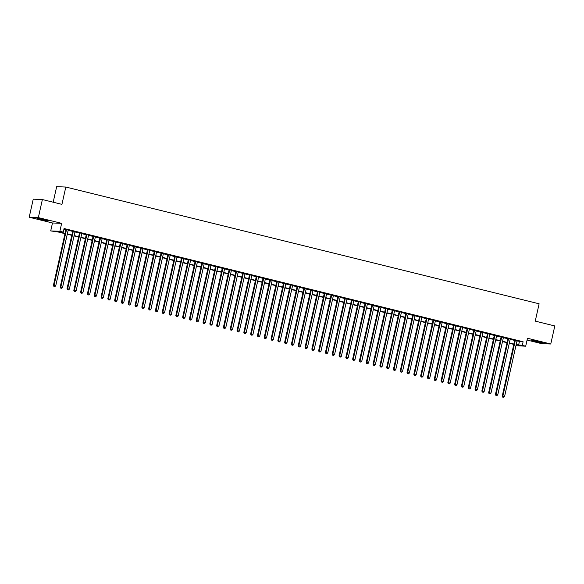 <?xml version="1.0" encoding="UTF-8"?>
<svg xmlns="http://www.w3.org/2000/svg" width="584" height="584" viewBox="0 0 584 584"><rect width="100%" height="100%" fill="white"/><g stroke="black" fill="none" stroke-linecap="round" stroke-linejoin="round"><path stroke-width="0.88" d="M40.683 219.518A5.782 0.365 -167.4 0 0 48.26 220.862A5.782 0.365 -167.4 0 0 44.545 219.672A5.782 0.365 -167.4 0 0 36.974 218.336A5.782 0.365 -167.4 0 0 40.683 219.518M535.418 341.56A5.782 0.365 -167.4 0 0 542.996 342.903A5.782 0.365 -167.4 0 0 539.28 341.72A5.782 0.365 -167.4 0 0 531.703 340.377A5.782 0.365 -167.4 0 0 535.418 341.56M64.97 233.673L57.823 231.906L50.713 230.921L59.867 231.286L63.269 232.125L59.553 231.979L65.05 233.33M52.494 222.978L61.641 223.343L38.347 217.598L42.384 199.546L33.237 199.181L29.2 217.233L52.494 222.978L50.713 230.921M53.188 202.21L56.663 186.668L65.809 187.041L539.12 303.797L535.251 321.127L554.8 325.952L550.763 344.005L527.476 338.26L525.695 346.202L515.935 345.684M527.075 340.049L541.616 343.64L550.763 344.005M513.643 345.115L513.146 344.998L513.664 345.013M513.307 344.268L513.146 344.998M38.347 217.598L29.2 217.233M68.204 230.03L65.912 229.468M75.007 231.709L72.715 231.147M81.804 233.388L79.512 232.826M88.607 235.067L86.315 234.498M95.404 236.746L93.111 236.177M102.207 238.418L99.915 237.856M109.004 240.097L106.711 239.535M115.807 241.776L113.515 241.214M122.611 243.455L120.319 242.886M129.407 245.134L127.115 244.565M136.211 246.813L133.918 246.244M143.007 248.485L140.715 247.923M149.811 250.164L147.518 249.602M156.607 251.843L154.315 251.281M163.41 253.522L161.118 252.952M170.207 255.201L167.922 254.631M177.01 256.872L174.718 256.31M183.814 258.551L181.522 257.989M190.61 260.23L188.318 259.668M197.414 261.909L195.122 261.34M204.21 263.588L201.918 263.019M211.014 265.26L208.722 264.698M217.81 266.939L215.525 266.377M224.614 268.618L222.322 268.056M231.417 270.297L229.125 269.728M238.214 271.976L235.921 271.407M245.017 273.648L242.725 273.086M251.813 275.327L249.521 274.765M258.617 277.006L256.325 276.444M265.413 278.685L263.128 278.115M272.217 280.364L269.925 279.794M279.021 282.036L276.728 281.473M285.817 283.714L283.525 283.152M292.62 285.393L290.328 284.831M299.417 287.072L297.125 286.503M306.22 288.752L303.928 288.182M313.017 290.423L310.732 289.861M319.82 292.102L317.528 291.54M326.624 293.781L324.332 293.219M333.42 295.46L331.128 294.891M340.224 297.139L337.932 296.57M347.02 298.811L344.728 298.249M353.824 300.49L351.531 299.928M360.62 302.169L358.335 301.607M367.424 303.848L365.131 303.279M374.227 305.527L371.935 304.957M381.024 307.206L378.731 306.637M387.827 308.878L385.535 308.315M394.623 310.557L392.331 309.994M401.427 312.236L399.135 311.673M408.223 313.915L405.938 313.345M415.027 315.594L412.735 315.024M421.831 317.265L419.538 316.703M428.627 318.944L426.335 318.382M435.43 320.623L433.138 320.061M442.227 322.302L439.934 321.733M449.03 323.981L446.738 323.412M455.827 325.653L453.542 325.091M462.63 327.332L460.338 326.77M469.434 329.011L467.142 328.449M476.23 330.69L473.938 330.121M483.034 332.369L480.741 331.8M489.83 334.041L487.538 333.479M496.634 335.72L494.341 335.158M503.43 337.399L501.145 336.837M510.234 339.078L507.941 338.508M516.979 341.005L523.103 341.757L64.072 228.519L63.269 232.125M63.911 229.242L65.853 229.724M68.145 230.286L72.657 231.403M74.949 231.965L79.453 233.074M81.745 233.644L86.257 234.753M88.549 235.323L93.06 236.432M95.345 236.994L99.857 238.111M102.149 238.673L106.66 239.79M108.953 240.352L113.457 241.462M115.749 242.031L120.26 243.141M122.552 243.711L127.056 244.82M129.349 245.382L133.86 246.499M136.152 247.061L140.664 248.178M142.949 248.74L147.46 249.85M149.752 250.419L154.264 251.529M156.556 252.098L161.06 253.208M163.352 253.777L167.863 254.887M170.156 255.449L174.66 256.566M176.952 257.128L181.463 258.245M183.756 258.807L188.267 259.916M190.552 260.486L195.063 261.596M197.356 262.165L201.867 263.274M204.159 263.837L208.663 264.953M210.955 265.516L215.467 266.632M217.759 267.195L222.263 268.304M224.555 268.874L229.067 269.983M231.359 270.553L235.87 271.662M238.155 272.224L242.667 273.341M244.959 273.903L249.47 275.02M251.762 275.582L256.267 276.692M258.559 277.261L263.07 278.371M265.362 278.94L269.866 280.05M272.159 280.612L276.67 281.729M278.962 282.291L283.474 283.408M285.758 283.97L290.27 285.08M292.562 285.649L297.073 286.759M299.366 287.328L303.87 288.438M306.162 289L310.673 290.117M312.966 290.679L317.47 291.796M319.762 292.358L324.273 293.467M326.565 294.037L331.077 295.146M333.362 295.716L337.873 296.825M340.165 297.387L344.677 298.504M346.969 299.066L351.473 300.183M353.765 300.745L358.277 301.855M360.569 302.424L365.073 303.534M367.365 304.103L371.877 305.213M374.169 305.775L378.68 306.892M380.965 307.454L385.476 308.571M387.769 309.133L392.28 310.243M394.572 310.812L399.076 311.922M401.369 312.491L405.88 313.601M408.172 314.17L412.676 315.28M414.969 315.842L419.48 316.959M421.772 317.521L426.284 318.638M428.568 319.2L433.08 320.309M435.372 320.879L439.883 321.988M442.176 322.558L446.68 323.667M448.972 324.229L453.483 325.346M455.776 325.909L460.28 327.025M462.572 327.587L467.083 328.697M469.375 329.267L473.887 330.376M476.172 330.945L480.683 332.055M482.975 332.617L487.487 333.734M489.779 334.296L494.283 335.413M496.575 335.975L501.087 337.085M503.379 337.654L507.883 338.764M510.175 339.333L514.686 340.443M517.037 340.757L514.745 340.187M61.641 223.343L59.867 231.286M523.103 341.757L522.3 345.363L525.695 346.202M42.384 199.546L61.933 204.371L65.809 187.041M516.059 345.115L516.855 345.144L516.095 344.954M513.803 344.392L509.292 343.282M507 342.713L502.495 341.603M500.203 341.034L495.692 339.924M493.4 339.362L488.896 338.245M486.603 337.683L482.092 336.567M479.8 336.004L475.296 334.895M473.004 334.325L468.492 333.216M466.2 332.646L461.689 331.537M459.396 330.967L454.892 329.858M452.6 329.296L448.089 328.179M445.796 327.617L441.292 326.5M439 325.938L434.489 324.828M432.196 324.259L427.692 323.149M425.4 322.58L420.889 321.47M418.597 320.908L414.085 319.791M411.793 319.229L407.289 318.112M404.997 317.55L400.485 316.44M398.193 315.871L393.689 314.761M391.397 314.192L386.885 313.082M384.593 312.52L380.089 311.403M377.797 310.841L373.286 309.724M370.993 309.162L366.482 308.053M364.19 307.483L359.686 306.374M357.393 305.804L352.882 304.695M350.59 304.133L346.086 303.016M343.793 302.454L339.282 301.337M336.99 300.775L332.486 299.665M330.194 299.096L325.682 297.986M323.39 297.417L318.879 296.307M316.594 295.745L312.082 294.628M309.79 294.066L305.279 292.949M302.986 292.387L298.482 291.277M296.19 290.708L291.679 289.598M289.387 289.029L284.882 287.919M282.59 287.357L278.079 286.24M275.787 285.678L271.275 284.561M268.99 283.999L264.479 282.89M262.187 282.32L257.675 281.211M255.383 280.641L250.879 279.532M248.587 278.969L244.076 277.853M241.783 277.291L237.279 276.174M234.987 275.611L230.476 274.502M228.183 273.933L223.672 272.823M221.387 272.253L216.876 271.144M214.583 270.575L210.072 269.465M207.78 268.903L203.276 267.786M200.984 267.224L196.472 266.107M194.18 265.545L189.676 264.435M187.384 263.866L182.872 262.756M180.58 262.187L176.069 261.077M173.784 260.515L169.272 259.398M166.98 258.836L162.469 257.719M160.177 257.157L155.672 256.048M153.38 255.478L148.869 254.368M146.577 253.799L142.073 252.689M139.78 252.127L135.269 251.011M132.977 250.448L128.465 249.332M126.18 248.769L121.669 247.66M119.377 247.09L114.865 245.981M112.573 245.411L108.069 244.302M105.777 243.74L101.266 242.623M98.973 242.061L94.469 240.944M92.177 240.382L87.666 239.272M85.374 238.703L80.862 237.593M78.577 237.024L74.066 235.914M71.774 235.352L67.262 234.235M516.168 344.618L522.3 345.363M67.343 233.899L71.847 235.009M74.139 235.578L78.65 236.688M80.942 237.25L85.447 238.367M87.739 238.929L92.25 240.046M94.542 240.608L99.054 241.718M101.339 242.287L105.85 243.397M108.142 243.966L112.654 245.076M114.946 245.638L119.45 246.755M121.742 247.317L126.253 248.434M128.546 248.996L133.05 250.105M135.342 250.675L139.853 251.784M142.146 252.354L146.657 253.463M148.942 254.025L153.453 255.142M155.745 255.704L160.257 256.821M162.549 257.383L167.053 258.493M169.345 259.062L173.857 260.172M176.149 260.741L180.653 261.851M182.945 262.42L187.457 263.53M189.749 264.092L194.26 265.209M196.545 265.771L201.057 266.888M203.349 267.45L207.86 268.56M210.152 269.129L214.656 270.239M216.949 270.808L221.46 271.918M223.752 272.48L228.256 273.597M230.549 274.159L235.06 275.276M237.352 275.838L241.864 276.947M244.148 277.517L248.66 278.626M250.952 279.196L255.463 280.305M257.756 280.868L262.26 281.984M264.552 282.546L269.063 283.663M271.356 284.226L275.86 285.335M278.152 285.904L282.663 287.014M284.956 287.583L289.467 288.693M291.752 289.255L296.263 290.372M298.555 290.934L303.067 292.051M305.359 292.613L309.863 293.723M312.155 294.292L316.667 295.402M318.959 295.971L323.463 297.081M325.755 297.643L330.267 298.76M332.559 299.322L337.07 300.439M339.355 301.001L343.866 302.111M346.159 302.68L350.67 303.789M352.962 304.359L357.466 305.469M359.759 306.031L364.27 307.147M366.562 307.71L371.066 308.827M373.358 309.389L377.87 310.498M380.162 311.068L384.674 312.177M386.958 312.747L391.47 313.856M393.762 314.418L398.273 315.535M400.566 316.097L405.07 317.214M407.362 317.776L411.873 318.886M414.166 319.455L418.67 320.565M420.962 321.134L425.473 322.244M427.765 322.813L432.277 323.923M434.562 324.485L439.073 325.602M441.365 326.164L445.877 327.281M448.169 327.843L452.673 328.953M454.965 329.522L459.477 330.632M461.769 331.201L466.273 332.311M468.565 332.873L473.076 333.99M475.369 334.552L479.88 335.669M482.165 336.231L486.676 337.34M488.969 337.91L493.48 339.019M495.772 339.589L500.276 340.698M502.569 341.26L507.08 342.377M509.372 342.939L513.876 344.056M519.395 341.603L518.585 345.217M514.767 340.07L502.247 396.076L502.868 396.105L515.358 340.216M502.985 397.164L503.663 397.332L502.985 397.164L502.868 396.105L504.569 396.521L517.059 340.633M502.247 396.076L502.736 397.149M503.663 397.332L504.569 396.521M507.971 338.392L495.451 394.404L496.071 394.426L508.562 338.537M496.181 395.485L496.86 395.653L496.181 395.485L496.071 394.426L497.765 394.842L510.263 338.954M495.451 394.404L495.933 395.47M496.86 395.653L497.765 394.842M501.167 336.712L488.647 392.725L489.268 392.747L501.758 336.858M489.385 393.806L490.064 393.974L489.385 393.806L489.268 392.747L490.969 393.171L503.459 337.275M488.647 392.725L489.136 393.799M490.064 393.974L490.969 393.171M494.371 335.034L481.851 391.046L482.464 391.068L494.962 335.179M482.581 392.127L483.26 392.295L482.581 392.127L482.464 391.068L484.165 391.492L496.663 335.603M481.851 391.046L482.333 392.119M483.26 392.295L484.165 391.492M487.567 333.354L475.048 389.367L475.668 389.397L488.158 333.5M475.785 390.448L476.464 390.616L475.785 390.448L475.668 389.397L477.369 389.813L489.859 333.924M475.048 389.367L475.537 390.44M476.464 390.616L477.369 389.813M480.771 331.683L468.251 387.688L468.864 387.718L481.362 331.829M468.981 388.776L469.66 388.944L468.981 388.776L468.864 387.718L470.565 388.134L483.056 332.245M468.251 387.688L468.733 388.761M469.66 388.944L470.565 388.134M473.967 330.004L461.448 386.017L462.068 386.039L474.558 330.15M462.178 387.097L462.864 387.265L462.178 387.097L462.068 386.039L463.769 386.455L476.259 330.566M461.448 386.017L461.929 387.082M462.864 387.265L463.769 386.455M467.163 328.325L454.644 384.338L455.264 384.36L467.755 328.471M455.381 385.418L456.06 385.586L455.381 385.418L455.264 384.36L456.965 384.783L469.456 328.887M454.644 384.338L455.133 385.411M456.06 385.586L456.965 384.783M460.367 326.646L447.848 382.659L448.468 382.681L460.959 326.792M448.578 383.739L449.257 383.907L448.578 383.739L448.468 382.681L450.162 383.104L462.659 327.215M447.848 382.659L448.329 383.732M449.257 383.907L450.162 383.104M453.564 324.967L441.044 380.98L441.665 381.009L454.155 325.113M441.781 382.06L442.46 382.228L441.781 382.06L441.665 381.009L443.365 381.425L455.856 325.536M441.044 380.98L441.533 382.053M442.46 382.228L443.365 381.425M446.767 323.295L434.248 379.301L434.861 379.33L447.359 323.441M434.978 380.388L435.657 380.556L434.978 380.388L434.861 379.33L436.562 379.746L449.059 323.857M434.248 379.301L434.73 380.374M435.657 380.556L436.562 379.746M439.964 321.616L427.444 377.629L428.065 377.651L440.555 321.762M428.181 378.709L428.86 378.877L428.181 378.709L428.065 377.651L429.766 378.067L442.256 322.178M427.444 377.629L427.933 378.695M428.86 378.877L429.766 378.067M433.167 319.937L420.648 375.95L421.261 375.972L433.759 320.083M421.378 377.03L422.057 377.198L421.378 377.03L421.261 375.972L422.962 376.395L435.452 320.499M420.648 375.95L421.13 377.023M422.057 377.198L422.962 376.395M426.364 318.258L413.844 374.271L414.465 374.293L426.955 318.404M414.574 375.351L415.26 375.519L414.574 375.351L414.465 374.293L416.166 374.716L428.656 318.827M413.844 374.271L414.326 375.344M415.26 375.519L416.166 374.716M419.56 316.579L407.041 372.592L407.661 372.621L420.151 316.725M407.778 373.672L408.457 373.84L407.778 373.672L407.661 372.621L409.362 373.037L421.852 317.148M407.041 372.592L407.53 373.665M408.457 373.84L409.362 373.037M412.764 314.907L400.244 370.913L400.865 370.942L413.355 315.053M400.974 372.001L401.653 372.169L400.974 372.001L400.865 370.942L402.559 371.358L415.056 315.469M400.244 370.913L400.726 371.986M401.653 372.169L402.559 371.358M405.96 313.228L393.441 369.241L394.061 369.263L406.552 313.374M394.178 370.322L394.857 370.49L394.178 370.322L394.061 369.263L395.762 369.679L408.252 313.791M393.441 369.241L393.93 370.307M394.857 370.49L395.762 369.679M399.164 311.549L386.644 367.562L387.258 367.584L399.755 311.695M387.374 368.643L388.053 368.811L387.374 368.643L387.258 367.584L388.959 368.008L401.456 312.111M386.644 367.562L387.126 368.635M388.053 368.811L388.959 368.008M392.36 309.87L379.841 365.883L380.461 365.905L392.952 310.016M380.578 366.964L381.257 367.132L380.578 366.964L380.461 365.905L382.162 366.329L394.653 310.44M379.841 365.883L380.33 366.956M381.257 367.132L382.162 366.329M385.564 308.191L373.045 364.204L373.658 364.233L386.155 308.337M373.775 365.285L374.454 365.453L373.775 365.285L373.658 364.233L375.359 364.65L387.849 308.761M373.045 364.204L373.526 365.277M374.454 365.453L375.359 364.65M378.76 306.52L366.241 362.525L366.861 362.554L379.352 306.666M366.971 363.613L367.657 363.774L366.971 363.613L366.861 362.554L368.562 362.971L381.053 307.082M366.241 362.525L366.73 363.598M367.657 363.774L368.562 362.971M371.957 304.841L359.437 360.846L360.058 360.875L372.548 304.987M360.175 361.934L360.854 362.102L360.175 361.934L360.058 360.875L361.759 361.292L374.249 305.403M359.437 360.846L359.926 361.919M360.854 362.102L361.759 361.292M365.161 303.162L352.641 359.175L353.262 359.197L365.752 303.308M353.371 360.255L354.05 360.423L353.371 360.255L353.262 359.197L354.955 359.62L367.453 303.724M352.641 359.175L353.123 360.248M354.05 360.423L354.955 359.62M358.357 301.483L345.837 357.496L346.458 357.517L358.948 301.629M346.575 358.576L347.254 358.744L346.575 358.576L346.458 357.517L348.159 357.941L360.649 302.052M345.837 357.496L346.327 358.569M347.254 358.744L348.159 357.941M351.561 299.804L339.041 355.817L339.654 355.839L352.152 299.95M339.771 356.897L340.45 357.065L339.771 356.897L339.654 355.839L341.355 356.262L353.853 300.373M339.041 355.817L339.523 356.89M340.45 357.065L341.355 356.262M344.757 298.132L332.238 354.138L332.858 354.167L345.348 298.271M332.975 355.218L333.654 355.386L332.975 355.218L332.858 354.167L334.559 354.583L347.049 298.694M332.238 354.138L332.727 355.211M333.654 355.386L334.559 354.583M337.961 296.453L325.441 352.459L326.054 352.488L338.552 296.599M326.171 353.546L326.85 353.714L326.171 353.546L326.054 352.488L327.755 352.904L340.246 297.015M325.441 352.459L325.923 353.532M326.85 353.714L327.755 352.904M331.157 294.774L318.638 350.787L319.258 350.809L331.748 294.92M319.368 351.867L320.054 352.035L319.368 351.867L319.258 350.809L320.959 351.232L333.449 295.336M318.638 350.787L319.127 351.853M320.054 352.035L320.959 351.232M324.354 293.095L311.834 349.108L312.455 349.13L324.945 293.241M312.571 350.188L313.25 350.356L312.571 350.188L312.455 349.13L314.156 349.553L326.646 293.664M311.834 349.108L312.323 350.181M313.25 350.356L314.156 349.553M317.557 291.416L305.038 347.429L305.658 347.451L318.149 291.562M305.768 348.509L306.447 348.677L305.768 348.509L305.658 347.451L307.352 347.874L319.849 291.985M305.038 347.429L305.52 348.502M306.447 348.677L307.352 347.874M310.754 289.737L298.234 345.75L298.855 345.779L311.345 289.883M298.971 346.83L299.65 346.998L298.971 346.83L298.855 345.779L300.556 346.195L313.046 290.306M298.234 345.75L298.723 346.823M299.65 346.998L300.556 346.195M303.957 288.065L291.438 344.071L292.051 344.1L304.549 288.211M292.168 345.159L292.847 345.327L292.168 345.159L292.051 344.1L293.752 344.516L306.25 288.627M291.438 344.071L291.92 345.144M292.847 345.327L293.752 344.516M297.154 286.386L284.634 342.399L285.255 342.421L297.745 286.532M285.372 343.48L286.05 343.647L285.372 343.48L285.255 342.421L286.956 342.837L299.446 286.948M284.634 342.399L285.123 343.465M286.05 343.647L286.956 342.837M290.358 284.707L277.838 340.72L278.451 340.742L290.949 284.853M278.568 341.801L279.247 341.969L278.568 341.801L278.451 340.742L280.152 341.166L292.642 285.269M277.838 340.72L278.32 341.793M279.247 341.969L280.152 341.166M283.554 283.028L271.034 339.041L271.655 339.063L284.145 283.174M271.764 340.122L272.451 340.289L271.764 340.122L271.655 339.063L273.356 339.486L285.846 283.598M271.034 339.041L271.524 340.114M272.451 340.289L273.356 339.486M276.75 281.349L264.231 337.362L264.851 337.391L277.342 281.495M264.968 338.443L265.647 338.611L264.968 338.443L264.851 337.391L266.552 337.808L279.043 281.919M264.231 337.362L264.72 338.435M265.647 338.611L266.552 337.808M269.954 279.678L257.434 335.683L258.055 335.712L270.545 279.824M258.164 336.771L258.843 336.939L258.164 336.771L258.055 335.712L259.749 336.128L272.246 280.24M257.434 335.683L257.916 336.756M258.843 336.939L259.749 336.128M263.15 277.999L250.631 334.012L251.251 334.033L263.742 278.145M251.368 335.092L252.047 335.26L251.368 335.092L251.251 334.033L252.952 334.45L265.443 278.561M250.631 334.012L251.12 335.077M252.047 335.26L252.952 334.45M256.354 276.32L243.835 332.332L244.448 332.354L256.945 276.466M244.565 333.413L245.243 333.581L244.565 333.413L244.448 332.354L246.149 332.778L258.646 276.882M243.835 332.332L244.316 333.406M245.243 333.581L246.149 332.778M249.55 274.641L237.031 330.654L237.651 330.675L250.142 274.787M237.768 331.734L238.447 331.902L237.768 331.734L237.651 330.675L239.352 331.099L251.843 275.21M237.031 330.654L237.52 331.727M238.447 331.902L239.352 331.099M242.754 272.962L230.235 328.974L230.848 329.004L243.346 273.108M230.965 330.055L231.644 330.223L230.965 330.055L230.848 329.004L232.549 329.42L245.039 273.531M230.235 328.974L230.716 330.048M231.644 330.223L232.549 329.42M235.951 271.29L223.431 327.296L224.052 327.325L236.542 271.436M224.161 328.383L224.847 328.551L224.161 328.383L224.052 327.325L225.752 327.741L238.243 271.852M223.431 327.296L223.92 328.369M224.847 328.551L225.752 327.741M229.147 269.611L216.627 325.624L217.248 325.646L229.738 269.757M217.365 326.704L218.044 326.872L217.365 326.704L217.248 325.646L218.949 326.062L231.439 270.173M216.627 325.624L217.117 326.69M218.044 326.872L218.949 326.062M222.351 267.932L209.831 323.945L210.452 323.967L222.942 268.078M210.561 325.025L211.24 325.193L210.561 325.025L210.452 323.967L212.145 324.39L224.643 268.494M209.831 323.945L210.313 325.018M211.24 325.193L212.145 324.39M215.547 266.253L203.028 322.266L203.648 322.288L216.138 266.399M203.765 323.346L204.444 323.514L203.765 323.346L203.648 322.288L205.349 322.711L217.839 266.822M203.028 322.266L203.517 323.339M204.444 323.514L205.349 322.711M208.751 264.574L196.231 320.587L196.844 320.616L209.342 264.72M196.961 321.667L197.64 321.835L196.961 321.667L196.844 320.616L198.545 321.032L211.043 265.143M196.231 320.587L196.713 321.66M197.64 321.835L198.545 321.032M201.947 262.902L189.428 318.908L190.048 318.937L202.538 263.048M190.165 319.995L190.844 320.163L190.165 319.995L190.048 318.937L191.749 319.353L204.239 263.464M189.428 318.908L189.917 319.981M190.844 320.163L191.749 319.353M195.151 261.223L182.631 317.236L183.245 317.258L195.742 261.369M183.361 318.317L184.04 318.484L183.361 318.317L183.245 317.258L184.945 317.674L197.436 261.785M182.631 317.236L183.113 318.302M184.04 318.484L184.945 317.674M188.347 259.544L175.828 315.557L176.448 315.579L188.939 259.69M176.558 316.637L177.244 316.805L176.558 316.637L176.448 315.579L178.149 316.002L190.639 260.106M175.828 315.557L176.317 316.63M177.244 316.805L178.149 316.002M181.544 257.865L169.024 313.878L169.645 313.9L182.135 258.011M169.762 314.958L170.44 315.126L169.762 314.958L169.645 313.9L171.346 314.323L183.836 258.435M169.024 313.878L169.513 314.951M170.44 315.126L171.346 314.323M174.747 256.186L162.228 312.199L162.848 312.228L175.339 256.332M162.958 313.279L163.637 313.447L162.958 313.279L162.848 312.228L164.542 312.644L177.04 256.756M162.228 312.199L162.71 313.272M163.637 313.447L164.542 312.644M167.944 254.514L155.424 310.52L156.045 310.549L168.535 254.661M156.162 311.608L156.84 311.776L156.162 311.608L156.045 310.549L157.746 310.965L170.236 255.077M155.424 310.52L155.913 311.593M156.84 311.776L157.746 310.965M161.148 252.836L148.628 308.848L149.241 308.87L161.739 252.982M149.358 309.929L150.037 310.097L149.358 309.929L149.241 308.87L150.942 309.286L163.44 253.398M148.628 308.848L149.11 309.914M150.037 310.097L150.942 309.286M154.344 251.156L141.824 307.169L142.445 307.191L154.935 251.302M142.562 308.25L143.241 308.418L142.562 308.25L142.445 307.191L144.146 307.615L156.636 251.719M141.824 307.169L142.313 308.243M143.241 308.418L144.146 307.615M147.548 249.477L135.028 305.49L135.641 305.512L148.139 249.623M135.758 306.571L136.437 306.739L135.758 306.571L135.641 305.512L137.342 305.936L149.833 250.047M135.028 305.49L135.51 306.563M136.437 306.739L137.342 305.936M140.744 247.798L128.225 303.811L128.845 303.841L141.335 247.944M128.954 304.892L129.641 305.06L128.954 304.892L128.845 303.841L130.546 304.257L143.036 248.368M128.225 303.811L128.714 304.885M129.641 305.06L130.546 304.257M133.94 246.127L121.421 302.132L122.041 302.162L134.532 246.273M122.158 303.22L122.837 303.381L122.158 303.22L122.041 302.162L123.742 302.578L136.233 246.689M121.421 302.132L121.91 303.206M122.837 303.381L123.742 302.578M127.144 244.448L114.625 300.453L115.245 300.483L127.735 244.594M115.355 301.541L116.033 301.709L115.355 301.541L115.245 300.483L116.939 300.899L129.436 245.01M114.625 300.453L115.106 301.526M116.033 301.709L116.939 300.899M120.34 242.769L107.821 298.782L108.442 298.804L120.932 242.915M108.558 299.862L109.237 300.03L108.558 299.862L108.442 298.804L110.142 299.227L122.633 243.331M107.821 298.782L108.31 299.855M109.237 300.03L110.142 299.227M113.544 241.09L101.025 297.103L101.638 297.125L114.135 241.236M101.755 298.183L102.434 298.351L101.755 298.183L101.638 297.125L103.339 297.548L115.836 241.659M101.025 297.103L101.507 298.176M102.434 298.351L103.339 297.548M106.741 239.411L94.221 295.424L94.842 295.446L107.332 239.557M94.958 296.504L95.637 296.672L94.958 296.504L94.842 295.446L96.543 295.869L109.033 239.98M94.221 295.424L94.71 296.497M95.637 296.672L96.543 295.869M99.944 237.739L87.425 293.745L88.038 293.774L100.536 237.878M88.155 294.825L88.834 294.993L88.155 294.825L88.038 293.774L89.739 294.19L102.229 238.301M87.425 293.745L87.907 294.818M88.834 294.993L89.739 294.19M93.141 236.06L80.621 292.066L81.242 292.095L93.732 236.206M81.351 293.153L82.037 293.321L81.351 293.153L81.242 292.095L82.943 292.511L95.433 236.622M80.621 292.066L81.11 293.139M82.037 293.321L82.943 292.511M86.337 234.381L73.818 290.394L74.438 290.416L86.928 234.527M74.555 291.474L75.234 291.642L74.555 291.474L74.438 290.416L76.139 290.839L88.629 234.943M73.818 290.394L74.307 291.46M75.234 291.642L76.139 290.839M79.541 232.702L67.021 288.715L67.642 288.737L80.132 232.848M67.751 289.795L68.43 289.963L67.751 289.795L67.642 288.737L69.335 289.16L81.833 233.272M67.021 288.715L67.503 289.788M68.43 289.963L69.335 289.16M72.737 231.023L60.218 287.036L60.838 287.058L73.329 231.169M60.955 288.116L61.634 288.284L60.955 288.116L60.838 287.058L62.539 287.481L75.029 231.593M60.218 287.036L60.707 288.109M61.634 288.284L62.539 287.481M65.941 229.344L53.421 285.357L54.035 285.386L66.532 229.49M54.151 286.437L54.83 286.605L54.151 286.437L54.035 285.386L55.735 285.802L68.233 229.913M53.421 285.357L53.903 286.43M54.83 286.605L55.735 285.802"/></g></svg>
